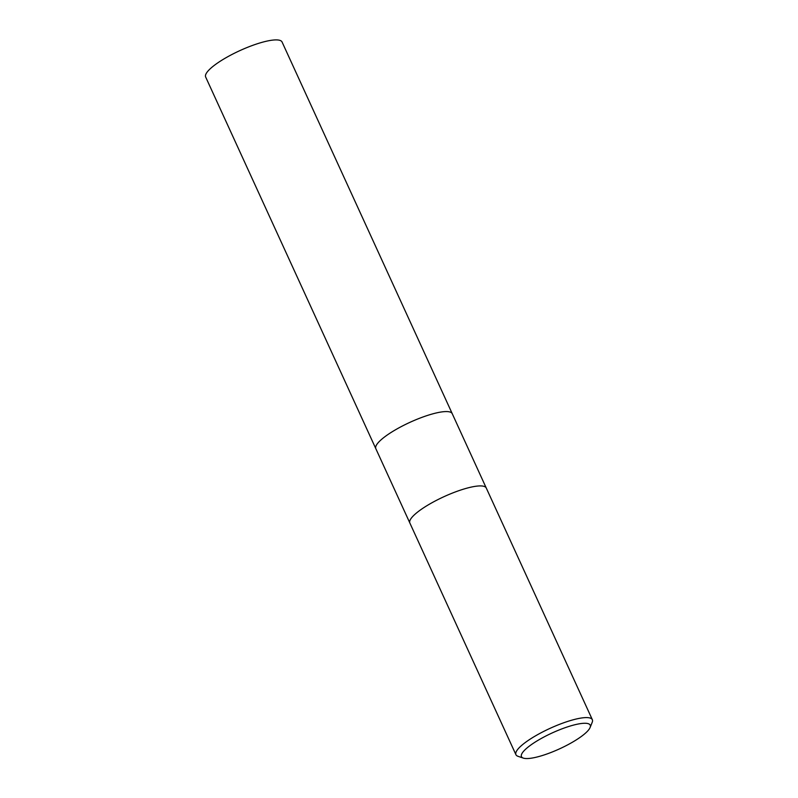 <?xml version="1.0" encoding="UTF-8"?>
<svg xmlns="http://www.w3.org/2000/svg" width="798" height="798" viewBox="0 0 798 798"><rect width="100%" height="100%" fill="white"/><g stroke="black" fill="none" stroke-linecap="round" stroke-linejoin="round"><path stroke-width="1.2" d="M486.271 488.027A42.025 9.736 -24.6 0 0 430.651 503.488A42.025 9.736 -24.6 0 0 409.853 523.009A42.025 9.736 -24.6 0 1 430.651 503.488A42.025 9.736 -24.6 0 1 486.271 488.027L592.345 719.706A42.025 9.736 -24.6 0 1 592.206 722.31L590.101 727.517A37.815 8.768 -24.6 0 1 571.518 742.739A37.815 8.768 -24.6 0 1 523.308 758.1A37.815 8.768 -24.6 0 1 540.166 739.088A37.815 8.768 -24.6 0 1 575.857 724.514A37.815 8.768 -24.6 0 1 590.101 727.517M375.808 448.636L205.655 76.997A42.025 9.736 -24.6 0 1 226.442 57.476A42.025 9.736 -24.6 0 1 282.073 42.015L452.227 413.653A42.025 9.736 -24.6 0 0 396.616 429.144A42.025 9.736 -24.6 0 0 375.828 448.676A42.025 9.736 -24.6 0 1 396.616 429.144A42.025 9.736 -24.6 0 1 452.237 413.683L486.251 487.987M523.308 758.1L517.992 756.295A42.025 9.736 -24.6 0 1 515.927 754.689A42.025 9.736 -24.6 0 1 536.715 735.167A42.025 9.736 -24.6 0 1 592.345 719.706M375.828 448.676L409.843 522.969M409.853 523.009L515.927 754.689"/></g></svg>
